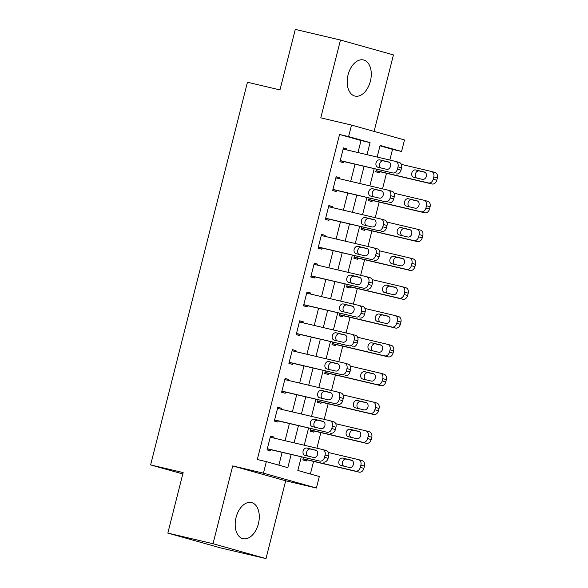 <?xml version="1.0" encoding="UTF-8"?>
<svg xmlns="http://www.w3.org/2000/svg" width="588" height="588" viewBox="0 0 588 588"><rect width="100%" height="100%" fill="white"/><g stroke="black" fill="none" stroke-linecap="round" stroke-linejoin="round"><path stroke-width="0.88" d="M258.404 523.754A18.551 11.591 103.2 0 0 251.488 502.564A18.551 11.591 103.2 0 0 236.067 517.484A18.551 11.591 103.2 0 0 242.984 538.674A18.551 11.591 103.2 0 0 258.404 523.754M370.396 81.151A18.551 11.591 103.2 0 0 363.48 59.961A18.551 11.591 103.2 0 0 348.067 74.882A18.551 11.591 103.2 0 0 354.976 96.079A18.551 11.591 103.2 0 0 370.396 81.151M301.284 456.898L297.844 470.481L319.321 476.508L316.403 488.033L263.431 473.164L266.349 461.631L287.826 467.666L291.156 454.509M285.68 480.8L232.708 465.924L213.018 543.724L167.837 533.088L220.809 547.965L265.996 558.6L285.68 480.8L316.403 488.033M374.086 131.411L393.445 54.912L340.474 40.035L320.783 117.843L351.514 125.075L404.485 139.944L401.567 151.476L380.091 145.442L377.151 157.069M389.822 160.046L392.534 149.345L401.567 151.476M310.383 473.994L313.566 461.411M316.91 448.203L320.857 432.592M324.201 419.384L328.148 403.78M331.492 390.572L335.439 374.968M338.784 361.752L342.731 346.148M346.075 332.94L350.022 317.336M353.366 304.128L357.313 288.517M360.657 275.309L364.604 259.705M367.948 246.497L371.895 230.893M375.24 217.678L379.186 202.074M382.531 188.866L386.478 173.262M213.018 543.724L265.996 558.6M167.837 533.088L183.147 472.576L150.616 464.917L247.445 82.254L279.976 89.913L295.286 29.4L340.474 40.035M392.534 149.345L379.995 145.824M376.379 169.256L375.732 171.792L379.311 172.791L379.605 171.637M369.088 198.075L368.441 200.604L372.02 201.611L372.314 200.457M361.796 226.887L361.15 229.416L364.729 230.422L365.023 229.269M354.505 255.706L353.858 258.235L357.438 259.242L357.732 258.088M347.214 284.519L346.567 287.047L350.147 288.054L350.441 286.9M339.915 313.331L339.276 315.866L342.855 316.866L343.149 315.719M332.624 342.15L331.985 344.678L335.564 345.685L335.858 344.531M325.333 370.962L324.694 373.498L328.273 374.497L328.567 373.343M318.042 399.781L317.402 402.31L320.982 403.317L321.276 402.163M310.751 428.593L310.111 431.122L313.691 432.129L313.985 430.975M303.459 457.413L302.82 459.941L306.399 460.948L306.693 459.794M357.982 152.549L361.032 140.503L339.555 134.476L257.309 459.507L266.349 461.631M278.881 465.152L282.115 452.385M285.07 440.706L289.406 423.566M292.361 411.887L296.697 394.754M299.652 383.075L303.989 365.934M306.943 354.255L311.28 337.122M314.235 325.443L318.571 308.31M321.526 296.631L325.862 279.491M328.817 267.812L333.153 250.679M336.108 239L340.445 221.86M343.399 210.181L347.736 193.048M350.691 181.369L355.027 164.228M346.766 149.911L347.023 148.911L343.443 147.904L339.945 161.737L343.524 162.744L343.811 161.59M339.474 178.73L339.732 177.73L336.152 176.723L332.654 190.556L336.233 191.556L336.52 190.409M332.183 207.542L332.44 206.542L328.861 205.535L325.362 219.368L328.942 220.375L329.229 219.221M324.892 236.354L325.149 235.354L321.57 234.355L318.071 248.187L321.651 249.187L321.937 248.033M317.601 265.173L317.858 264.174L314.279 263.167L310.78 276.999L314.359 278.006L314.646 276.852M310.31 293.985L310.567 292.986L306.987 291.986L303.489 305.811L307.068 306.818L307.355 305.664M303.018 322.805L303.276 321.805L299.696 320.798L296.198 334.631L299.777 335.638L300.064 334.484M295.727 351.617L295.984 350.617L292.405 349.61L288.906 363.443L292.486 364.45L292.773 363.296M288.436 380.436L288.693 379.436L285.114 378.429L281.615 392.262L285.195 393.262L285.481 392.115M281.145 409.248L281.402 408.248L277.823 407.241L274.324 421.074L277.904 422.081L278.19 420.927M273.854 438.06L274.111 437.06L270.531 436.061L267.033 449.894L270.612 450.893L270.899 449.739M150.616 464.917L182.802 473.95M232.708 465.924L263.431 473.164M339.555 134.476L348.596 136.6L351.514 125.075M374.196 168.749L369.859 185.881M366.905 197.561L362.568 214.694M359.613 226.373L355.277 243.513M352.322 255.192L347.986 272.325M345.031 284.004L340.695 301.144M337.74 312.823L333.403 329.956M330.449 341.635L326.112 358.768M323.157 370.447L318.821 387.588M315.866 399.267L311.53 416.4M308.575 428.079L304.239 445.219M367.022 154.681L370.072 142.627L348.596 136.6M294.11 442.83L298.447 425.697M301.401 414.018L305.738 396.878M308.693 385.199L313.029 368.066M315.984 356.387L320.32 339.254M323.275 327.575L327.612 310.435M330.566 298.755L334.903 281.623M337.857 269.943L342.194 252.803M345.149 241.124L349.485 223.991M352.44 212.312L356.776 195.172M359.731 183.493L364.068 166.36M361.032 140.503L370.072 142.627M343.407 148.058L347.023 148.911M336.115 176.878L339.732 177.73M328.824 205.69L332.44 206.542M321.533 234.509L325.149 235.354M314.242 263.321L317.858 264.174M306.951 292.133L310.567 292.986M299.659 320.952L303.276 321.805M292.368 349.764L295.984 350.617M285.07 378.584L288.693 379.436M277.779 407.396L281.402 408.248M270.487 436.215L274.111 437.06M343.149 149.058L395.562 161.399A4.755 3.712 -74.3 0 1 395.687 161.435A4.755 3.712 -74.3 0 1 398.017 166.86L397.429 169.168A4.755 3.712 -74.3 0 1 392.652 172.931L340.231 160.583M340.195 160.737L392.652 172.931M388.536 161.943A3.807 2.969 105.7 0 1 388.631 161.972A3.807 2.969 105.7 0 1 390.476 166.375A3.807 2.969 105.7 0 1 386.669 169.322L377.988 167.279A3.807 2.969 105.7 0 1 377.893 167.257A3.807 2.969 105.7 0 1 376.048 162.847A3.807 2.969 105.7 0 1 379.855 159.899L388.727 161.994M380.789 167.933A3.807 2.969 105.7 0 1 379.775 163.391A3.807 2.969 105.7 0 1 383.435 160.906L389.322 162.288M395.805 161.465L399.142 162.406A4.755 3.712 105.7 0 1 399.267 162.435A4.755 3.712 105.7 0 1 401.589 167.867L401.009 170.175A4.755 3.712 105.7 0 1 396.231 173.93M375.989 170.792L432.018 183.985A4.755 3.712 105.7 0 0 436.803 180.222L437.384 177.914A4.755 3.712 105.7 0 0 435.054 172.49A4.755 3.712 105.7 0 0 434.936 172.453L431.592 171.52M401.376 164.39L431.357 171.453A4.755 3.712 -74.3 0 1 431.474 171.483A4.755 3.712 -74.3 0 1 433.804 176.914L433.224 179.215A4.755 3.712 -74.3 0 1 428.439 182.978L376.026 170.638M425.109 172.343L419.229 170.954A3.807 2.969 -74.3 0 0 415.569 173.438A3.807 2.969 -74.3 0 0 416.576 177.988M424.323 171.99L415.65 169.954A3.807 2.969 -74.3 0 0 411.843 172.894A3.807 2.969 -74.3 0 0 413.687 177.304A3.807 2.969 -74.3 0 0 413.783 177.326L422.463 179.369A3.807 2.969 -74.3 0 0 426.271 176.422A3.807 2.969 -74.3 0 0 424.418 172.019A3.807 2.969 -74.3 0 0 424.323 171.99L424.514 172.049M335.858 177.877L388.271 190.218A4.755 3.712 -74.3 0 1 388.396 190.247A4.755 3.712 -74.3 0 1 390.719 195.679L390.138 197.98A4.755 3.712 -74.3 0 1 385.36 201.743L332.94 189.402M332.904 189.556L385.36 201.743M381.245 190.762A3.807 2.969 105.7 0 1 381.34 190.784A3.807 2.969 105.7 0 1 383.185 195.187A3.807 2.969 105.7 0 1 379.378 198.134L370.697 196.091A3.807 2.969 105.7 0 1 370.602 196.069A3.807 2.969 105.7 0 1 368.757 191.666A3.807 2.969 105.7 0 1 372.564 188.719L381.436 190.813M373.498 196.752A3.807 2.969 105.7 0 1 372.483 192.202A3.807 2.969 105.7 0 1 376.144 189.718L382.031 191.107M388.514 190.284L391.851 191.225A4.755 3.712 105.7 0 1 391.975 191.254A4.755 3.712 105.7 0 1 394.298 196.686L393.717 198.987A4.755 3.712 105.7 0 1 388.94 202.75M328.567 206.689L380.98 219.03A4.755 3.712 -74.3 0 1 381.105 219.059A4.755 3.712 -74.3 0 1 383.427 224.491L382.847 226.799A4.755 3.712 -74.3 0 1 378.069 230.555L325.649 218.214M325.612 218.369L378.069 230.555M373.953 219.574A3.807 2.969 105.7 0 1 374.049 219.596A3.807 2.969 105.7 0 1 375.894 224.006A3.807 2.969 105.7 0 1 372.086 226.953L363.406 224.91A3.807 2.969 105.7 0 1 363.31 224.881A3.807 2.969 105.7 0 1 361.466 220.478A3.807 2.969 105.7 0 1 365.273 217.531L374.137 219.625M366.199 225.564A3.807 2.969 105.7 0 1 365.192 221.022A3.807 2.969 105.7 0 1 368.852 218.538L374.74 219.919M381.222 219.096L384.559 220.037A4.755 3.712 105.7 0 1 384.684 220.066A4.755 3.712 105.7 0 1 387.007 225.498L386.426 227.806A4.755 3.712 105.7 0 1 381.649 231.562M321.276 235.509L373.689 247.849A4.755 3.712 -74.3 0 1 373.814 247.879A4.755 3.712 -74.3 0 1 376.136 253.31L375.556 255.611A4.755 3.712 -74.3 0 1 370.778 259.374L318.358 247.034M318.321 247.188L370.778 259.374M366.662 248.386A3.807 2.969 105.7 0 1 366.758 248.415A3.807 2.969 105.7 0 1 368.603 252.818A3.807 2.969 105.7 0 1 364.795 255.765L356.115 253.722A3.807 2.969 105.7 0 1 356.019 253.7A3.807 2.969 105.7 0 1 354.174 249.29A3.807 2.969 105.7 0 1 357.982 246.35L366.846 248.445M358.908 254.383A3.807 2.969 105.7 0 1 357.901 249.834A3.807 2.969 105.7 0 1 361.561 247.35L367.449 248.739M373.931 247.916L377.268 248.849A4.755 3.712 105.7 0 1 377.393 248.886A4.755 3.712 105.7 0 1 379.716 254.31L379.135 256.618A4.755 3.712 105.7 0 1 374.358 260.381M368.698 199.604L424.727 212.797A4.755 3.712 105.7 0 0 429.512 209.034L430.093 206.733A4.755 3.712 105.7 0 0 427.763 201.302A4.755 3.712 105.7 0 0 427.645 201.272L424.301 200.332M394.085 193.209L424.066 200.265A4.755 3.712 -74.3 0 1 424.183 200.295A4.755 3.712 -74.3 0 1 426.513 205.726L425.933 208.034A4.755 3.712 -74.3 0 1 421.148 211.79L368.735 199.45M417.818 201.155L411.938 199.773A3.807 2.969 -74.3 0 0 408.278 202.257A3.807 2.969 -74.3 0 0 409.285 206.8M417.032 200.809L408.359 198.766A3.807 2.969 -74.3 0 0 404.551 201.713A3.807 2.969 -74.3 0 0 406.396 206.116A3.807 2.969 -74.3 0 0 406.492 206.145L415.165 208.189A3.807 2.969 -74.3 0 0 418.979 205.241A3.807 2.969 -74.3 0 0 417.127 200.831A3.807 2.969 -74.3 0 0 417.032 200.809L417.223 200.861M361.407 228.416L417.436 241.609A4.755 3.712 105.7 0 0 422.221 237.853L422.801 235.545A4.755 3.712 105.7 0 0 420.471 230.114A4.755 3.712 105.7 0 0 420.354 230.084L417.01 229.151M386.794 222.021L416.774 229.077A4.755 3.712 -74.3 0 1 416.892 229.114A4.755 3.712 -74.3 0 1 419.222 234.546L418.641 236.846A4.755 3.712 -74.3 0 1 413.856 240.61L361.444 228.269M410.527 229.974L404.647 228.585A3.807 2.969 -74.3 0 0 400.987 231.069A3.807 2.969 -74.3 0 0 401.994 235.619M409.74 229.621L401.067 227.578A3.807 2.969 -74.3 0 0 397.26 230.525A3.807 2.969 -74.3 0 0 399.105 234.935A3.807 2.969 -74.3 0 0 399.201 234.957L407.874 237.001A3.807 2.969 -74.3 0 0 411.688 234.053A3.807 2.969 -74.3 0 0 409.836 229.651A3.807 2.969 -74.3 0 0 409.74 229.621L409.932 229.68M354.116 257.235L410.145 270.429A4.755 3.712 105.7 0 0 414.93 266.665L415.51 264.365A4.755 3.712 105.7 0 0 413.18 258.933A4.755 3.712 105.7 0 0 413.063 258.904L409.718 257.963M379.503 250.833L409.483 257.897A4.755 3.712 -74.3 0 1 409.601 257.926A4.755 3.712 -74.3 0 1 411.931 263.358L411.35 265.666A4.755 3.712 -74.3 0 1 406.565 269.422L354.152 257.081M403.236 258.786L397.356 257.404A3.807 2.969 -74.3 0 0 393.695 259.881A3.807 2.969 -74.3 0 0 394.702 264.431M402.449 258.441L393.776 256.397A3.807 2.969 -74.3 0 0 389.969 259.345A3.807 2.969 -74.3 0 0 391.814 263.747A3.807 2.969 -74.3 0 0 391.909 263.769L400.582 265.813A3.807 2.969 -74.3 0 0 404.397 262.865A3.807 2.969 -74.3 0 0 402.545 258.463A3.807 2.969 -74.3 0 0 402.449 258.441L402.64 258.492M313.985 264.321L366.397 276.661A4.755 3.712 -74.3 0 1 366.522 276.691A4.755 3.712 -74.3 0 1 368.845 282.122L368.264 284.43A4.755 3.712 -74.3 0 1 363.487 288.186L311.067 275.846M311.03 276L363.487 288.186M359.371 277.205A3.807 2.969 105.7 0 1 359.466 277.227A3.807 2.969 105.7 0 1 361.311 281.637A3.807 2.969 105.7 0 1 357.504 284.585L348.824 282.541A3.807 2.969 105.7 0 1 348.728 282.512A3.807 2.969 105.7 0 1 346.883 278.109A3.807 2.969 105.7 0 1 350.691 275.162L359.555 277.257M351.617 283.195A3.807 2.969 105.7 0 1 350.61 278.653A3.807 2.969 105.7 0 1 354.27 276.169L360.157 277.551M366.64 276.728L369.977 277.668A4.755 3.712 105.7 0 1 370.102 277.698A4.755 3.712 105.7 0 1 372.424 283.129L371.844 285.43A4.755 3.712 105.7 0 1 367.066 289.193M346.824 286.047L402.853 299.241A4.755 3.712 105.7 0 0 407.638 295.485L408.219 293.177A4.755 3.712 105.7 0 0 405.889 287.745A4.755 3.712 105.7 0 0 405.771 287.716L402.427 286.775M372.211 279.653L402.192 286.709A4.755 3.712 -74.3 0 1 402.31 286.738A4.755 3.712 -74.3 0 1 404.64 292.17L404.059 294.478A4.755 3.712 -74.3 0 1 399.274 298.234L346.861 285.893M395.945 287.598L390.065 286.216A3.807 2.969 -74.3 0 0 386.404 288.701A3.807 2.969 -74.3 0 0 387.411 293.243M395.158 287.253L386.485 285.209A3.807 2.969 -74.3 0 0 382.678 288.157A3.807 2.969 -74.3 0 0 384.523 292.567A3.807 2.969 -74.3 0 0 384.618 292.589L393.291 294.632A3.807 2.969 -74.3 0 0 397.106 291.685A3.807 2.969 -74.3 0 0 395.254 287.275A3.807 2.969 -74.3 0 0 395.158 287.253L395.349 287.304M306.693 293.133L359.106 305.473A4.755 3.712 -74.3 0 1 359.231 305.51A4.755 3.712 -74.3 0 1 361.554 310.942L360.973 313.242A4.755 3.712 -74.3 0 1 356.196 317.005L303.776 304.665M303.739 304.812L356.196 317.005M352.08 306.017A3.807 2.969 105.7 0 1 352.175 306.047A3.807 2.969 105.7 0 1 354.02 310.449A3.807 2.969 105.7 0 1 350.213 313.397L341.532 311.353A3.807 2.969 105.7 0 1 341.437 311.331A3.807 2.969 105.7 0 1 339.592 306.921A3.807 2.969 105.7 0 1 343.399 303.974L352.263 306.076M344.325 312.015A3.807 2.969 105.7 0 1 343.319 307.465A3.807 2.969 105.7 0 1 346.979 304.981L352.866 306.37M359.349 305.547L362.686 306.48A4.755 3.712 105.7 0 1 362.811 306.51A4.755 3.712 105.7 0 1 365.133 311.941L364.553 314.249A4.755 3.712 105.7 0 1 359.768 318.005M339.533 314.867L395.562 328.06A4.755 3.712 105.7 0 0 400.347 324.297L400.928 321.996A4.755 3.712 105.7 0 0 398.598 316.565A4.755 3.712 105.7 0 0 398.48 316.528L395.136 315.594M364.92 308.465L394.901 315.528A4.755 3.712 -74.3 0 1 395.018 315.558A4.755 3.712 -74.3 0 1 397.348 320.989L396.768 323.29A4.755 3.712 -74.3 0 1 391.983 327.053L339.57 314.712M388.653 316.418L382.773 315.028A3.807 2.969 -74.3 0 0 379.113 317.513A3.807 2.969 -74.3 0 0 380.12 322.062M387.867 316.072L379.194 314.029A3.807 2.969 -74.3 0 0 375.387 316.976A3.807 2.969 -74.3 0 0 377.231 321.379A3.807 2.969 -74.3 0 0 377.327 321.401L386 323.444A3.807 2.969 -74.3 0 0 389.815 320.497A3.807 2.969 -74.3 0 0 387.962 316.094A3.807 2.969 -74.3 0 0 387.867 316.072L388.058 316.124M299.402 321.952L351.815 334.293A4.755 3.712 -74.3 0 1 351.94 334.322A4.755 3.712 -74.3 0 1 354.263 339.754L353.682 342.062A4.755 3.712 -74.3 0 1 348.897 345.817L296.484 333.477M296.448 333.631L348.897 345.817M344.788 334.837A3.807 2.969 105.7 0 1 344.884 334.859A3.807 2.969 105.7 0 1 346.729 339.261A3.807 2.969 105.7 0 1 342.922 342.209L334.241 340.165A3.807 2.969 105.7 0 1 334.146 340.143A3.807 2.969 105.7 0 1 332.301 335.741A3.807 2.969 105.7 0 1 336.108 332.793L344.972 334.888M337.034 340.827A3.807 2.969 105.7 0 1 336.027 336.277A3.807 2.969 105.7 0 1 339.688 333.8L345.575 335.182M352.058 334.359L355.395 335.3A4.755 3.712 105.7 0 1 355.512 335.329A4.755 3.712 105.7 0 1 357.842 340.761L357.261 343.061A4.755 3.712 105.7 0 1 352.477 346.824M292.111 350.764L344.524 363.105A4.755 3.712 -74.3 0 1 344.641 363.141A4.755 3.712 -74.3 0 1 346.971 368.566L346.391 370.874A4.755 3.712 -74.3 0 1 341.606 374.63L289.193 362.289M289.156 362.443L341.606 374.63M337.497 363.649A3.807 2.969 105.7 0 1 337.593 363.678A3.807 2.969 105.7 0 1 339.438 368.081A3.807 2.969 105.7 0 1 335.63 371.028L326.95 368.985A3.807 2.969 105.7 0 1 326.854 368.963A3.807 2.969 105.7 0 1 325.01 364.553A3.807 2.969 105.7 0 1 328.817 361.605L337.681 363.7M329.743 369.639A3.807 2.969 105.7 0 1 328.736 365.097A3.807 2.969 105.7 0 1 332.396 362.612L338.284 363.994M344.766 363.171L348.103 364.112A4.755 3.712 105.7 0 1 348.221 364.141A4.755 3.712 105.7 0 1 350.551 369.573L349.97 371.881A4.755 3.712 105.7 0 1 345.185 375.636M284.82 379.583L337.233 391.924A4.755 3.712 -74.3 0 1 337.35 391.953A4.755 3.712 -74.3 0 1 339.68 397.385L339.1 399.686A4.755 3.712 -74.3 0 1 334.315 403.449L281.902 391.108M281.865 391.263L334.315 403.449M330.206 392.468A3.807 2.969 105.7 0 1 330.302 392.49A3.807 2.969 105.7 0 1 332.147 396.893A3.807 2.969 105.7 0 1 328.339 399.84L319.659 397.797A3.807 2.969 105.7 0 1 319.563 397.775A3.807 2.969 105.7 0 1 317.718 393.372A3.807 2.969 105.7 0 1 321.526 390.425L330.39 392.519M322.452 398.458A3.807 2.969 105.7 0 1 321.445 393.909A3.807 2.969 105.7 0 1 325.105 391.424L330.985 392.813M337.475 391.99L340.812 392.924A4.755 3.712 105.7 0 1 340.93 392.96A4.755 3.712 105.7 0 1 343.26 398.392L342.679 400.693A4.755 3.712 105.7 0 1 337.894 404.456M277.529 408.395L329.941 420.736A4.755 3.712 -74.3 0 1 330.059 420.765A4.755 3.712 -74.3 0 1 332.389 426.197L331.808 428.505A4.755 3.712 -74.3 0 1 327.024 432.261L274.611 419.92M274.574 420.075L327.024 432.261M322.915 421.28A3.807 2.969 105.7 0 1 323.01 421.302A3.807 2.969 105.7 0 1 324.855 425.712A3.807 2.969 105.7 0 1 321.048 428.659L312.368 426.616A3.807 2.969 105.7 0 1 312.272 426.587A3.807 2.969 105.7 0 1 310.427 422.184A3.807 2.969 105.7 0 1 314.235 419.237L323.099 421.331M315.161 427.27A3.807 2.969 105.7 0 1 314.154 422.728A3.807 2.969 105.7 0 1 317.814 420.244L323.694 421.625M330.177 420.802L333.521 421.743A4.755 3.712 105.7 0 1 333.639 421.772A4.755 3.712 105.7 0 1 335.969 427.204L335.388 429.512A4.755 3.712 105.7 0 1 330.603 433.268M332.242 343.679L388.271 356.872A4.755 3.712 105.7 0 0 393.056 353.116L393.637 350.808A4.755 3.712 105.7 0 0 391.307 345.376A4.755 3.712 105.7 0 0 391.189 345.347L387.845 344.406M357.622 337.284L387.61 344.34A4.755 3.712 -74.3 0 1 387.727 344.37A4.755 3.712 -74.3 0 1 390.057 349.801L389.476 352.109A4.755 3.712 -74.3 0 1 384.692 355.865L332.279 343.524M381.362 345.229L375.482 343.848A3.807 2.969 -74.3 0 0 371.822 346.332A3.807 2.969 -74.3 0 0 372.829 350.874M380.576 344.884L371.903 342.841A3.807 2.969 -74.3 0 0 368.095 345.788A3.807 2.969 -74.3 0 0 369.94 350.191A3.807 2.969 -74.3 0 0 370.036 350.22L378.709 352.263A3.807 2.969 -74.3 0 0 382.523 349.316A3.807 2.969 -74.3 0 0 380.671 344.906A3.807 2.969 -74.3 0 0 380.576 344.884L380.767 344.935M324.951 372.498L380.98 385.684A4.755 3.712 105.7 0 0 385.765 381.928L386.345 379.62A4.755 3.712 105.7 0 0 384.015 374.189A4.755 3.712 105.7 0 0 383.898 374.159L380.554 373.226M350.33 366.096L380.318 373.159A4.755 3.712 -74.3 0 1 380.436 373.189A4.755 3.712 -74.3 0 1 382.766 378.621L382.185 380.921A4.755 3.712 -74.3 0 1 377.4 384.684L324.988 372.344M374.071 374.049L368.191 372.66A3.807 2.969 -74.3 0 0 364.531 375.144A3.807 2.969 -74.3 0 0 365.538 379.694M373.284 373.696L364.611 371.66A3.807 2.969 -74.3 0 0 360.804 374.6A3.807 2.969 -74.3 0 0 362.649 379.01A3.807 2.969 -74.3 0 0 362.745 379.032L371.418 381.075A3.807 2.969 -74.3 0 0 375.232 378.128A3.807 2.969 -74.3 0 0 373.38 373.725A3.807 2.969 -74.3 0 0 373.284 373.696L373.476 373.755M317.66 401.31L373.689 414.503A4.755 3.712 105.7 0 0 378.474 410.74L379.054 408.44A4.755 3.712 105.7 0 0 376.724 403.008A4.755 3.712 105.7 0 0 376.607 402.978L373.262 402.038M343.039 394.908L373.027 401.971A4.755 3.712 -74.3 0 1 373.145 402.001A4.755 3.712 -74.3 0 1 375.475 407.433L374.894 409.74A4.755 3.712 -74.3 0 1 370.109 413.496L317.696 401.156M366.78 402.861L360.9 401.479A3.807 2.969 -74.3 0 0 357.239 403.963A3.807 2.969 -74.3 0 0 358.246 408.506M365.993 402.515L357.32 400.472A3.807 2.969 -74.3 0 0 353.513 403.419A3.807 2.969 -74.3 0 0 355.358 407.822A3.807 2.969 -74.3 0 0 355.453 407.851L364.126 409.887A3.807 2.969 -74.3 0 0 367.941 406.947A3.807 2.969 -74.3 0 0 366.089 402.537A3.807 2.969 -74.3 0 0 365.993 402.515L366.184 402.567M310.368 430.122L366.397 443.315A4.755 3.712 105.7 0 0 371.182 439.559L371.763 437.251A4.755 3.712 105.7 0 0 369.433 431.82A4.755 3.712 105.7 0 0 369.315 431.79L365.971 430.85M335.748 423.728L365.736 430.784A4.755 3.712 -74.3 0 1 365.854 430.82A4.755 3.712 -74.3 0 1 368.184 436.245L367.603 438.552A4.755 3.712 -74.3 0 1 362.818 442.316L310.405 429.975M359.488 431.68L353.608 430.291A3.807 2.969 -74.3 0 0 349.948 432.775A3.807 2.969 -74.3 0 0 350.955 437.318M358.702 431.327L350.029 429.284A3.807 2.969 -74.3 0 0 346.222 432.231A3.807 2.969 -74.3 0 0 348.067 436.641A3.807 2.969 -74.3 0 0 348.162 436.663L356.835 438.707A3.807 2.969 -74.3 0 0 360.65 435.759A3.807 2.969 -74.3 0 0 358.798 431.357A3.807 2.969 -74.3 0 0 358.702 431.327L358.893 431.386M270.237 437.215L322.65 449.555A4.755 3.712 -74.3 0 1 322.768 449.585A4.755 3.712 -74.3 0 1 325.098 455.016L324.517 457.317A4.755 3.712 -74.3 0 1 319.732 461.08L267.32 448.74M267.283 448.894L319.732 461.08M315.624 450.092A3.807 2.969 105.7 0 1 315.719 450.121A3.807 2.969 105.7 0 1 317.564 454.524A3.807 2.969 105.7 0 1 313.757 457.471L305.076 455.428A3.807 2.969 105.7 0 1 304.981 455.406A3.807 2.969 105.7 0 1 303.136 450.996A3.807 2.969 105.7 0 1 306.943 448.056L315.807 450.151M307.869 456.09A3.807 2.969 105.7 0 1 306.863 451.54A3.807 2.969 105.7 0 1 310.523 449.056L316.403 450.445M322.885 449.622L326.23 450.555A4.755 3.712 105.7 0 1 326.347 450.584A4.755 3.712 105.7 0 1 328.677 456.016L328.097 458.324A4.755 3.712 105.7 0 1 323.312 462.08M303.077 458.941L359.106 472.135A4.755 3.712 105.7 0 0 363.891 468.371L364.472 466.071A4.755 3.712 105.7 0 0 362.142 460.639A4.755 3.712 105.7 0 0 362.024 460.61L358.68 459.669M328.457 452.54L358.445 459.603A4.755 3.712 -74.3 0 1 358.562 459.632A4.755 3.712 -74.3 0 1 360.892 465.064L360.312 467.372A4.755 3.712 -74.3 0 1 355.527 471.128L303.114 458.787M352.197 460.492L346.317 459.11A3.807 2.969 -74.3 0 0 342.657 461.587A3.807 2.969 -74.3 0 0 343.664 466.137M351.411 460.147L342.738 458.103A3.807 2.969 -74.3 0 0 338.931 461.051A3.807 2.969 -74.3 0 0 340.775 465.453A3.807 2.969 -74.3 0 0 340.871 465.475L349.544 467.519A3.807 2.969 -74.3 0 0 353.359 464.571A3.807 2.969 -74.3 0 0 351.506 460.169A3.807 2.969 -74.3 0 0 351.411 460.147L351.602 460.198M401.589 167.867L398.017 166.86M401.009 170.175L397.429 169.168M379.855 159.899L383.435 160.906M428.439 182.978L432.018 183.985M433.224 179.215L436.803 180.222M433.804 176.914L437.384 177.914M419.229 170.954L415.65 169.954M394.298 196.686L390.719 195.679M393.717 198.987L390.138 197.98M372.564 188.719L376.144 189.718M387.007 225.498L383.427 224.491M386.426 227.806L382.847 226.799M365.273 217.531L368.852 218.538M379.716 254.31L376.136 253.31M379.135 256.618L375.556 255.611M357.982 246.35L361.561 247.35M421.148 211.79L424.727 212.797M425.933 208.034L429.512 209.034M426.513 205.726L430.093 206.733M411.938 199.773L408.359 198.766M413.856 240.61L417.436 241.609M418.641 236.846L422.221 237.853M419.222 234.546L422.801 235.545M404.647 228.585L401.067 227.578M406.565 269.422L410.145 270.429M411.35 265.666L414.93 266.665M411.931 263.358L415.51 264.365M397.356 257.404L393.776 256.397M372.424 283.129L368.845 282.122M371.844 285.43L368.264 284.43M350.691 275.162L354.27 276.169M399.274 298.234L402.853 299.241M404.059 294.478L407.638 295.485M404.64 292.17L408.219 293.177M390.065 286.216L386.485 285.209M365.133 311.941L361.554 310.942M364.553 314.249L360.973 313.242M343.399 303.974L346.979 304.981M391.983 327.053L395.562 328.06M396.768 323.29L400.347 324.297M397.348 320.989L400.928 321.996M382.773 315.028L379.194 314.029M357.842 340.761L354.263 339.754M357.261 343.061L353.682 342.062M336.108 332.793L339.688 333.8M350.551 369.573L346.971 368.566M349.97 371.881L346.391 370.874M328.817 361.605L332.396 362.612M343.26 398.392L339.68 397.385M342.679 400.693L339.1 399.686M321.526 390.425L325.105 391.424M335.969 427.204L332.389 426.197M335.388 429.512L331.808 428.505M314.235 419.237L317.814 420.244M384.692 355.865L388.271 356.872M389.476 352.109L393.056 353.116M390.057 349.801L393.637 350.808M375.482 343.848L371.903 342.841M377.4 384.684L380.98 385.684M382.185 380.921L385.765 381.928M382.766 378.621L386.345 379.62M368.191 372.66L364.611 371.66M370.109 413.496L373.689 414.503M374.894 409.74L378.474 410.74M375.475 407.433L379.054 408.44M360.9 401.479L357.32 400.472M362.818 442.316L366.397 443.315M367.603 438.552L371.182 439.559M368.184 436.245L371.763 437.251M353.608 430.291L350.029 429.284M328.677 456.016L325.098 455.016M328.097 458.324L324.517 457.317M306.943 448.056L310.523 449.056M355.527 471.128L359.106 472.135M360.312 467.372L363.891 468.371M360.892 465.064L364.472 466.071M346.317 459.11L342.738 458.103M399.267 162.435L395.687 161.435M431.474 171.483L435.054 172.49M391.975 191.254L388.396 190.247M384.684 220.066L381.105 219.059M377.393 248.886L373.814 247.879M424.183 200.295L427.763 201.302M416.892 229.114L420.471 230.114M409.601 257.926L413.18 258.933M370.102 277.698L366.522 276.691M402.31 286.738L405.889 287.745M362.811 306.51L359.231 305.51M395.018 315.558L398.598 316.565M355.512 335.329L351.94 334.322M348.221 364.141L344.641 363.141M340.93 392.96L337.35 391.953M333.639 421.772L330.059 420.765M387.727 344.37L391.307 345.376M380.436 373.189L384.015 374.189M373.145 402.001L376.724 403.008M365.854 430.82L369.433 431.82M326.347 450.584L322.768 449.585M358.562 459.632L362.142 460.639"/></g></svg>

